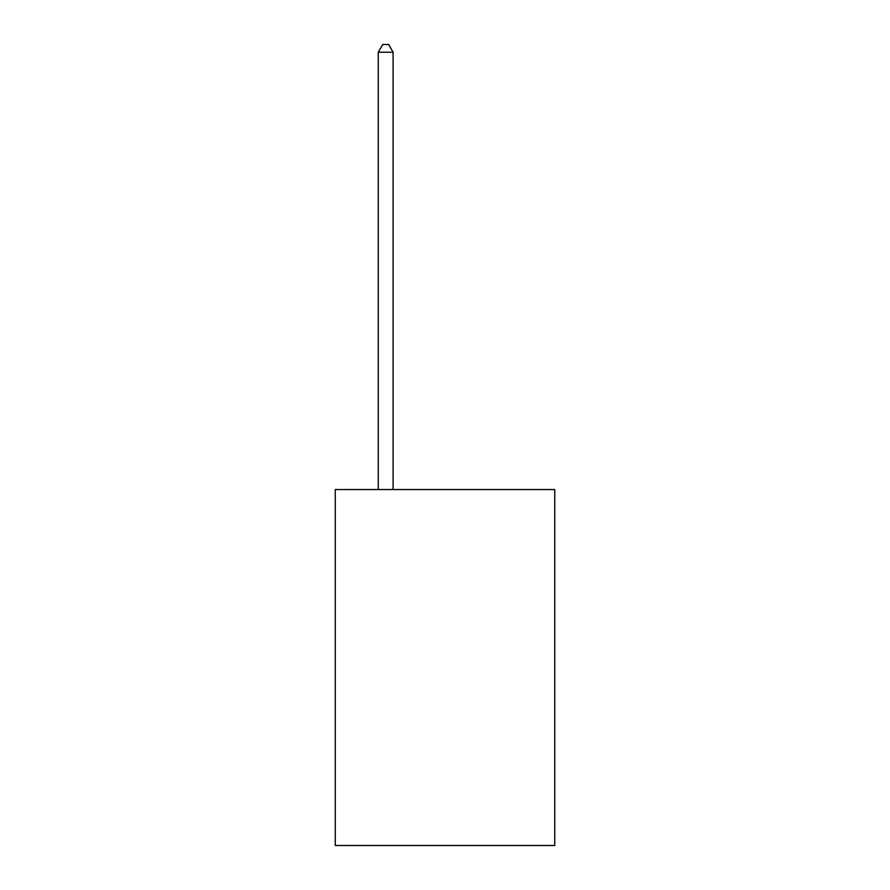 <?xml version="1.0" encoding="UTF-8"?>
<svg xmlns="http://www.w3.org/2000/svg" width="890" height="890" viewBox="0 0 890 890"><rect width="100%" height="100%" fill="white"/><g stroke="black" fill="none" stroke-linecap="round" stroke-linejoin="round"><path stroke-width="1.33" d="M554.748 489.556L554.748 845.5L335.252 845.5L335.252 489.556L554.748 489.556M393.091 489.556L393.091 52.21L378.261 52.21L378.261 489.556M378.261 52.21L382.711 44.5L388.641 44.5L393.091 52.21"/></g></svg>
